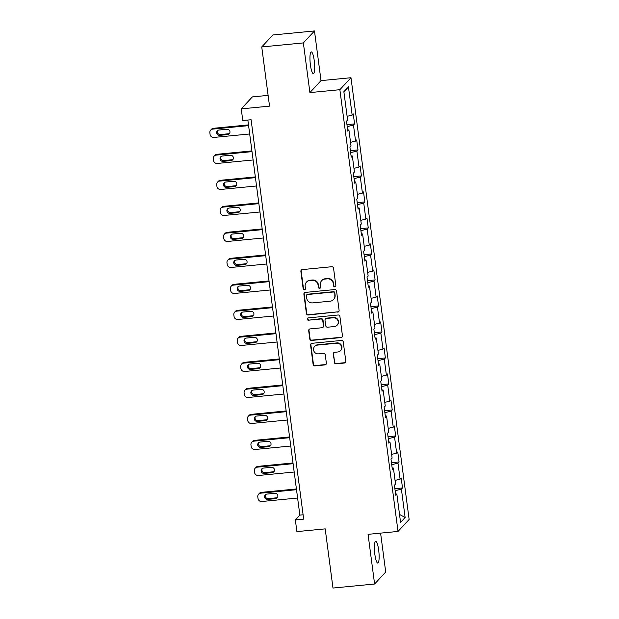 <?xml version="1.0" encoding="UTF-8"?>
<svg xmlns="http://www.w3.org/2000/svg" width="619" height="619" viewBox="0 0 619 619"><rect width="100%" height="100%" fill="white"/><g stroke="black" fill="none" stroke-linecap="round" stroke-linejoin="round"><path stroke-width="0.93" d="M334.848 286.86A1.168 1.13 -137.1 0 0 335.846 285.599L333.556 268.213A1.671 1.617 -137.1 0 0 331.707 266.735L302.296 269.59A1.671 1.617 -137.1 0 0 300.873 271.385L303.163 288.771A1.168 1.13 -137.1 0 0 305.167 289.452A1.168 1.13 -137.1 0 0 305.453 288.547L305.159 286.295A5.354 5.176 -137.1 0 1 309.693 280.554L312.146 280.314A5.354 5.176 -137.1 0 1 318.065 285.05L318.359 287.293A1.168 1.13 -137.1 0 0 320.363 287.982A1.168 1.13 -137.1 0 0 320.65 287.077L320.356 284.825A5.354 5.176 -137.1 0 1 324.89 279.084L327.343 278.844A5.354 5.176 -137.1 0 1 333.262 283.572L333.556 285.823A1.168 1.13 -137.1 0 0 334.848 286.86M321.656 280.67L321.957 280.345A5.354 5.176 -137.1 0 1 325.192 278.759L327.644 278.519A5.354 5.176 -137.1 0 1 333.564 283.247L333.858 285.498A1.168 1.13 -137.1 0 0 335.691 286.334M301.445 269.938A1.671 1.617 -137.1 0 0 301.174 271.06L303.465 288.446A1.168 1.13 -137.1 0 0 305.299 289.282M306.459 282.148L306.761 281.823A5.354 5.176 -137.1 0 1 309.995 280.229L312.448 279.997A5.354 5.176 -137.1 0 1 318.367 284.725L318.661 286.968A1.168 1.13 -137.1 0 0 320.495 287.804M378.681 550.121A10.918 2.143 84.5 0 0 375.702 541.323A10.918 2.143 84.5 0 0 374.835 554.26A10.918 2.143 84.5 0 0 377.807 563.058A10.918 2.143 84.5 0 0 378.681 550.121M314.243 60.701A10.918 2.143 84.5 0 0 311.272 51.911A10.918 2.143 84.5 0 0 310.398 64.84A10.918 2.143 84.5 0 0 313.376 73.638A10.918 2.143 84.5 0 0 314.243 60.701M334.283 362.355A1.671 1.617 -137.1 0 0 336.132 363.833L344.381 363.028A1.671 1.617 -137.1 0 0 345.804 361.233L343.259 341.928A1.671 1.617 -137.1 0 0 341.409 340.45L311.999 343.305A1.671 1.617 -137.1 0 0 310.583 345.093L313.121 364.405A1.671 1.617 -137.1 0 0 314.97 365.883L324.936 364.916A1.671 1.617 -137.1 0 0 326.36 363.121L325.269 354.857A1.671 1.617 -137.1 0 0 323.42 353.379L318.476 353.859A4.48 4.325 -137.1 0 1 314.622 346.431A4.48 4.325 -137.1 0 1 317.323 345.108L336.69 343.228A4.48 4.325 -137.1 0 1 340.543 350.656A4.48 4.325 -137.1 0 1 337.842 351.979L334.616 352.296A1.671 1.617 -137.1 0 0 333.192 354.091L334.585 362.03A1.671 1.617 -137.1 0 0 336.434 363.508L344.682 362.703A1.671 1.617 -137.1 0 0 345.534 362.363M303.364 42.92L309.902 92.595L321.013 80.625L314.475 30.95L303.364 42.92L261.744 46.951L269.536 106.135L241.24 108.874L242.772 120.543L251.097 119.738L303.681 519.14L295.356 519.945L296.896 531.613L325.192 528.874L332.983 588.05L374.596 584.019L385.714 572.049L380.592 533.121M309.902 92.595L339.87 89.693L398.025 531.435L368.057 534.336L374.596 584.019M337.68 312.146A1.671 1.617 -137.1 0 0 339.104 310.351L336.558 291.038A1.671 1.617 -137.1 0 0 334.709 289.56L305.299 292.416A1.671 1.617 -137.1 0 0 303.883 294.211L306.42 313.516A1.671 1.617 -137.1 0 0 308.27 314.994L337.982 311.821A1.671 1.617 -137.1 0 0 338.833 311.473M339.908 316.487L342.454 335.792A1.671 1.617 -137.1 0 1 341.03 337.587L311.62 340.435A1.671 1.617 -137.1 0 1 309.771 338.957L308.688 330.701A1.671 1.617 -137.1 0 1 310.104 328.906L322.035 327.745A1.671 1.617 -137.1 0 0 323.451 325.95L322.731 320.472A1.671 1.617 -137.1 0 0 320.882 318.994L308.463 320.193A1.168 1.13 -137.1 0 1 307.45 318.251A1.168 1.13 -137.1 0 1 308.161 317.903L338.059 315.009A1.671 1.617 -137.1 0 1 339.908 316.487M261.744 46.951L272.863 34.981L314.475 30.95M339.87 89.693L350.981 77.723L409.136 519.465L398.025 531.435M394.883 488.708L402.505 487.973L401.189 477.969L400.091 479.152L397.986 463.151L399.085 461.967L397.762 451.963L396.671 453.147L394.558 437.146L395.657 435.962L394.342 425.957L393.243 427.141L391.138 411.14L392.237 409.956L390.914 399.959L389.823 401.135L387.711 385.134L388.809 383.95L387.494 373.953L386.395 375.129L384.291 359.128L385.389 357.952L384.066 347.948L382.975 349.124L380.863 333.123L381.962 331.946L380.646 321.942L379.548 323.126L377.443 307.117L378.542 305.941L377.226 295.936L376.128 297.12L374.023 281.119L375.114 279.935L373.799 269.93L372.7 271.114L370.595 255.113L371.694 253.929L370.379 243.925L369.28 245.109L367.175 229.107L368.266 227.924L366.951 217.927L365.852 219.103L363.748 203.102L364.846 201.918L363.531 191.921L362.432 193.097L360.328 177.096L361.419 175.92L360.103 165.915L359.012 167.099L356.9 151.09L357.999 149.914L356.683 139.909L355.585 141.093L353.48 125.084L354.571 123.908L353.256 113.904L352.165 115.088L348.427 86.745L343.862 91.666L347.592 120.001L346.501 121.185L347.816 131.189L348.915 130.005L347.638 129.851M402.505 487.973L401.406 489.149L405.136 517.492L400.57 522.405L396.841 494.07L395.742 495.246L394.427 485.25L395.526 484.066L393.421 468.065L392.322 469.248L391.007 459.244L392.106 458.06L389.993 442.059L388.902 443.243L387.579 433.238L388.678 432.062L386.573 416.053L385.475 417.237L384.159 407.232L385.258 406.056L383.146 390.047L382.055 391.231L380.731 381.227L381.83 380.051L379.726 364.049L378.627 365.225L377.311 355.229L378.41 354.045L376.298 338.044L375.207 339.22L373.884 329.223L374.982 328.039L372.878 312.038L371.779 313.222L370.464 303.217L371.562 302.033L369.45 286.032L368.359 287.216L367.044 277.211L368.135 276.028L366.03 260.026L364.931 261.21L363.616 251.206L364.715 250.03L362.61 234.021L361.511 235.205L360.196 225.2L361.287 224.024L359.182 208.023L358.084 209.199L356.768 199.194L357.867 198.018L355.763 182.017L354.664 183.193L353.348 173.196L354.439 172.012L352.335 156.011L351.236 157.187L349.921 147.19L351.019 146.007L348.915 130.005M395.046 480.398L400.091 479.152M391.726 464.691L397.986 463.151M393.421 468.065L392.144 467.918M391.618 454.392L396.671 453.147M388.299 438.685L394.558 437.146M389.993 442.059L388.724 441.912M388.198 428.387L393.243 427.141M384.879 412.687L391.138 411.14M386.573 416.053L385.297 415.906M384.77 402.381L389.823 401.135M381.451 386.682L387.711 385.134M383.146 390.047L381.877 389.9M381.35 376.375L386.395 375.129M378.031 360.676L384.291 359.128M379.726 364.049L378.449 363.895M377.923 350.377L382.975 349.124M374.603 334.67L380.863 333.123M376.298 338.044L375.029 337.889M374.503 324.371L379.548 323.126M371.183 308.664L377.443 307.117M372.878 312.038L371.609 311.883M371.075 298.366L376.128 297.12M367.756 282.659L374.023 281.119M369.45 286.032L368.181 285.885M367.655 272.36L372.7 271.114M364.336 256.653L370.595 255.113M366.03 260.026L364.761 259.879M364.227 246.354L369.28 245.109M360.908 230.655L367.175 229.107M362.61 234.021L361.334 233.874M360.807 220.349L365.852 219.103M357.488 204.649L363.748 203.102M359.182 208.023L357.914 207.868M357.38 194.343L362.432 193.097M354.06 178.643L360.328 177.096M355.763 182.017L354.486 181.862M353.96 168.345L359.012 167.099M350.64 152.638L356.9 151.09M352.335 156.011L351.066 155.856M350.532 142.339L355.585 141.093M347.213 126.632L353.48 125.084M347.112 116.333L352.165 115.088M343.947 92.277L348.427 86.745M268.12 95.38L252.351 96.904L241.24 108.874M321.013 80.625L350.981 77.723M247.855 120.055L299.859 515.093L295.356 519.945M399.526 514.451L405.136 517.492M395.146 490.697L401.406 489.149M396.841 494.07L395.572 493.916M303.109 514.784L299.859 515.093M346.957 124.643L354.571 123.908M350.377 150.649L357.999 149.914M353.805 176.655L361.419 175.92M357.225 202.661L364.846 201.918M360.653 228.666L368.266 227.924M364.073 254.672L371.694 253.929M367.493 280.67L375.114 279.935M370.92 306.676L378.542 305.941M374.34 332.682L381.962 331.946M377.768 358.687L385.389 357.952M381.188 384.693L388.809 383.95M384.616 410.699L392.237 409.956M388.036 436.704L395.657 435.962M391.463 462.703L399.085 461.967M304.447 292.764A1.671 1.617 -137.1 0 0 304.184 293.886L306.722 313.191A1.671 1.617 -137.1 0 0 308.572 314.669L337.982 311.821M334.508 293.066A1.168 1.13 -137.1 0 0 333.215 292.029L307.395 294.528A1.168 1.13 -137.1 0 0 306.405 295.789L306.714 298.157A5.354 5.176 -137.1 0 0 312.634 302.892L330.283 301.174A5.354 5.176 -137.1 0 0 334.825 295.433L334.809 292.741A1.168 1.13 -137.1 0 0 333.517 291.704L333.215 292.029M306.691 294.876L306.993 294.559A1.168 1.13 -137.1 0 1 307.697 294.211L333.517 291.704M333.517 299.588L333.819 299.263A5.354 5.176 -137.1 0 0 335.119 295.108L334.825 295.433M334.809 292.741L335.119 295.108M309.252 329.246A1.671 1.617 -137.1 0 0 308.982 330.376L310.073 338.639A1.671 1.617 -137.1 0 0 311.922 340.117L341.332 337.262A1.671 1.617 -137.1 0 0 342.183 336.914M323.041 327.25L323.342 326.925A1.671 1.617 -137.1 0 0 323.752 325.625L323.025 320.147A1.671 1.617 -137.1 0 0 321.176 318.669L308.463 320.193M307.62 318.104A1.168 1.13 -137.1 0 0 308.765 319.876M334.407 326.546A4.48 4.325 -137.1 0 0 337.734 320.255A4.48 4.325 -137.1 0 0 333.254 317.795L326.437 318.452A1.671 1.617 -137.1 0 0 325.014 320.247L325.741 325.733A1.671 1.617 -137.1 0 0 327.59 327.211L334.407 326.546M337.115 325.215L337.417 324.89A4.48 4.325 -137.1 0 0 333.556 317.47L333.254 317.795M325.424 318.947L325.726 318.63A1.671 1.617 -137.1 0 1 326.731 318.127L333.556 317.47M333.765 352.644A1.671 1.617 -137.1 0 0 333.494 353.766L334.585 362.03M340.543 350.656L340.845 350.331A4.48 4.325 -137.1 0 0 336.991 342.903L336.69 343.228M314.622 346.431L314.916 346.114A4.48 4.325 -137.1 0 1 317.624 344.783L336.991 342.903M311.148 343.646A1.671 1.617 -137.1 0 0 310.877 344.775L313.423 364.08A1.671 1.617 -137.1 0 0 315.272 365.558L325.238 364.591A1.671 1.617 -137.1 0 0 326.089 364.243M248.49 124.906L213.501 128.295A3.412 3.296 42.9 0 0 211.443 129.309L210.692 130.122A3.412 3.296 -137.1 0 0 209.864 132.76L210.081 134.431A3.412 3.296 -137.1 0 0 213.849 137.441L249.689 133.967M210.692 130.122A3.412 3.296 -137.1 0 1 212.75 129.108L248.59 125.634M217.718 130.47A2.731 2.638 -137.1 0 0 220.395 134.555L228.388 133.774A2.731 2.638 -137.1 0 0 229.618 133.333M219.644 135.36L227.637 134.586A2.731 2.638 -137.1 0 0 229.664 130.748A2.731 2.638 -137.1 0 0 226.933 129.255L218.94 130.029A2.731 2.638 -137.1 0 0 216.921 133.859A2.731 2.638 -137.1 0 0 219.644 135.36L220.395 134.555M251.918 150.912L216.929 154.301A3.412 3.296 42.9 0 0 214.863 155.315L214.112 156.127A3.412 3.296 -137.1 0 0 213.284 158.766L213.509 160.437A3.412 3.296 -137.1 0 0 217.277 163.447L253.109 159.973M214.112 156.127A3.412 3.296 -137.1 0 1 216.178 155.114L252.01 151.64M221.138 156.475A2.731 2.638 -137.1 0 0 223.823 160.553L231.808 159.779A2.731 2.638 -137.1 0 0 233.038 159.338M223.072 161.366L231.057 160.592A2.731 2.638 -137.1 0 0 233.084 156.754A2.731 2.638 -137.1 0 0 230.353 155.253L222.368 156.034A2.731 2.638 -137.1 0 0 220.341 159.864A2.731 2.638 -137.1 0 0 223.072 161.366L223.823 160.553M255.338 176.918L220.349 180.307A3.412 3.296 42.9 0 0 218.29 181.321L217.54 182.125A3.412 3.296 -137.1 0 0 216.712 184.772L216.929 186.443A3.412 3.296 -137.1 0 0 220.697 189.453L256.537 185.979M217.54 182.125A3.412 3.296 -137.1 0 1 219.598 181.119L255.438 177.645M224.558 182.481A2.731 2.638 -137.1 0 0 227.243 186.559L235.235 185.785A2.731 2.638 -137.1 0 0 236.466 185.336M226.492 187.371L234.485 186.598A2.731 2.638 -137.1 0 0 236.504 182.76A2.731 2.638 -137.1 0 0 233.781 181.259L225.788 182.032A2.731 2.638 -137.1 0 0 223.769 185.87A2.731 2.638 -137.1 0 0 226.492 187.371L227.243 186.559M258.765 202.924L223.776 206.313A3.412 3.296 42.9 0 0 221.71 207.326L220.96 208.131A3.412 3.296 -137.1 0 0 220.132 210.777L220.356 212.441A3.412 3.296 -137.1 0 0 224.124 215.458L259.957 211.984M220.96 208.131A3.412 3.296 -137.1 0 1 223.026 207.117L258.858 203.643M227.985 208.487A2.731 2.638 -137.1 0 0 230.67 212.565L238.655 211.791A2.731 2.638 -137.1 0 0 239.886 211.342M229.92 213.377L237.905 212.603A2.731 2.638 -137.1 0 0 239.932 208.765A2.731 2.638 -137.1 0 0 237.201 207.264L229.216 208.038A2.731 2.638 -137.1 0 0 227.188 211.876A2.731 2.638 -137.1 0 0 229.92 213.377L230.67 212.565M262.185 228.922L227.196 232.318A3.412 3.296 42.9 0 0 225.138 233.332L224.388 234.137A3.412 3.296 -137.1 0 0 223.56 236.783L223.776 238.447A3.412 3.296 -137.1 0 0 227.544 241.456L263.377 237.982M224.388 234.137A3.412 3.296 -137.1 0 1 226.446 233.123L262.286 229.649M231.405 234.493A2.731 2.638 -137.1 0 0 234.09 238.57L242.083 237.797A2.731 2.638 -137.1 0 0 243.313 237.348M233.34 239.383L241.333 238.601A2.731 2.638 -137.1 0 0 243.352 234.771A2.731 2.638 -137.1 0 0 240.629 233.27L232.636 234.044A2.731 2.638 -137.1 0 0 230.608 237.882A2.731 2.638 -137.1 0 0 233.34 239.383L234.09 238.57M265.613 254.927L230.624 258.324A3.412 3.296 42.9 0 0 228.558 259.33L227.807 260.142A3.412 3.296 -137.1 0 0 226.98 262.789L227.196 264.452A3.412 3.296 -137.1 0 0 230.964 267.462L266.804 263.988M227.807 260.142A3.412 3.296 -137.1 0 1 229.873 259.129L265.706 255.655M234.833 260.498A2.731 2.638 -137.1 0 0 237.51 264.576L245.503 263.802A2.731 2.638 -137.1 0 0 246.733 263.354M236.76 265.381L244.753 264.607A2.731 2.638 -137.1 0 0 246.78 260.777A2.731 2.638 -137.1 0 0 244.048 259.276L236.063 260.05A2.731 2.638 -137.1 0 0 234.036 263.887A2.731 2.638 -137.1 0 0 236.76 265.381L237.51 264.576M269.033 280.933L234.044 284.322A3.412 3.296 42.9 0 0 231.986 285.336L231.235 286.148A3.412 3.296 -137.1 0 0 230.407 288.794L230.624 290.458A3.412 3.296 -137.1 0 0 234.392 293.468L270.224 289.994M231.235 286.148A3.412 3.296 -137.1 0 1 233.293 285.135L269.133 281.66M238.253 286.504A2.731 2.638 -137.1 0 0 240.938 290.582L248.931 289.808A2.731 2.638 -137.1 0 0 250.153 289.359M240.187 291.387L248.18 290.613A2.731 2.638 -137.1 0 0 250.2 286.783A2.731 2.638 -137.1 0 0 247.476 285.282L239.483 286.055A2.731 2.638 -137.1 0 0 237.456 289.885A2.731 2.638 -137.1 0 0 240.187 291.387L240.938 290.582M272.461 306.939L237.472 310.328A3.412 3.296 42.9 0 0 235.406 311.342L234.655 312.154A3.412 3.296 -137.1 0 0 233.827 314.792L234.044 316.464A3.412 3.296 -137.1 0 0 237.812 319.474L273.652 316M234.655 312.154A3.412 3.296 -137.1 0 1 236.721 311.14L272.553 307.666M241.681 312.502A2.731 2.638 -137.1 0 0 244.358 316.588L252.351 315.806A2.731 2.638 -137.1 0 0 253.581 315.365M243.607 317.392L251.6 316.618A2.731 2.638 -137.1 0 0 253.628 312.781A2.731 2.638 -137.1 0 0 250.896 311.287L242.911 312.061A2.731 2.638 -137.1 0 0 240.884 315.891A2.731 2.638 -137.1 0 0 243.607 317.392L244.358 316.588M275.881 332.945L240.892 336.334A3.412 3.296 42.9 0 0 238.833 337.347L238.083 338.16A3.412 3.296 -137.1 0 0 237.247 340.798L237.472 342.469A3.412 3.296 -137.1 0 0 241.24 345.479L277.072 342.005M238.083 338.16A3.412 3.296 -137.1 0 1 240.141 337.146L275.981 333.672M245.101 338.508A2.731 2.638 -137.1 0 0 247.786 342.586L255.779 341.812A2.731 2.638 -137.1 0 0 257.001 341.371M247.035 343.398L255.028 342.624A2.731 2.638 -137.1 0 0 257.047 338.786A2.731 2.638 -137.1 0 0 254.324 337.285L246.331 338.067A2.731 2.638 -137.1 0 0 244.304 341.897A2.731 2.638 -137.1 0 0 247.035 343.398L247.786 342.586M279.308 358.95L244.319 362.339A3.412 3.296 42.9 0 0 242.253 363.353L241.503 364.158A3.412 3.296 -137.1 0 0 240.675 366.804L240.892 368.475A3.412 3.296 -137.1 0 0 244.66 371.485L280.5 368.011M241.503 364.158A3.412 3.296 -137.1 0 1 243.569 363.152L279.401 359.678M248.529 364.514A2.731 2.638 -137.1 0 0 251.206 368.591L259.199 367.818A2.731 2.638 -137.1 0 0 260.429 367.369M250.455 369.404L258.448 368.63A2.731 2.638 -137.1 0 0 260.475 364.792A2.731 2.638 -137.1 0 0 257.744 363.291L249.759 364.065A2.731 2.638 -137.1 0 0 247.732 367.903A2.731 2.638 -137.1 0 0 250.455 369.404L251.206 368.591M282.728 384.948L247.739 388.345A3.412 3.296 42.9 0 0 245.681 389.359L244.931 390.163A3.412 3.296 -137.1 0 0 244.095 392.81L244.319 394.473A3.412 3.296 -137.1 0 0 248.087 397.491L283.92 394.017M244.931 390.163A3.412 3.296 -137.1 0 1 246.989 389.15L282.821 385.676M251.948 390.519A2.731 2.638 -137.1 0 0 254.633 394.597L262.618 393.823A2.731 2.638 -137.1 0 0 263.849 393.375M253.883 395.409L261.868 394.636A2.731 2.638 -137.1 0 0 263.895 390.798A2.731 2.638 -137.1 0 0 261.172 389.297L253.179 390.071A2.731 2.638 -137.1 0 0 251.152 393.908A2.731 2.638 -137.1 0 0 253.883 395.409L254.633 394.597M286.156 410.954L251.159 414.351A3.412 3.296 42.9 0 0 249.101 415.364L248.351 416.169A3.412 3.296 -137.1 0 0 247.523 418.815L247.739 420.479A3.412 3.296 -137.1 0 0 251.507 423.489L287.348 420.015M248.351 416.169A3.412 3.296 -137.1 0 1 250.409 415.156L286.249 411.681M255.376 416.525A2.731 2.638 -137.1 0 0 258.053 420.603L266.046 419.829A2.731 2.638 -137.1 0 0 267.276 419.38M257.303 421.407L265.296 420.634A2.731 2.638 -137.1 0 0 267.323 416.804A2.731 2.638 -137.1 0 0 264.592 415.303L256.599 416.076A2.731 2.638 -137.1 0 0 254.579 419.914A2.731 2.638 -137.1 0 0 257.303 421.407L258.053 420.603M289.576 436.96L254.587 440.357A3.412 3.296 42.9 0 0 252.529 441.362L251.778 442.175A3.412 3.296 -137.1 0 0 250.943 444.821L251.167 446.485A3.412 3.296 -137.1 0 0 254.935 449.495L290.768 446.02M251.778 442.175A3.412 3.296 -137.1 0 1 253.836 441.161L289.669 437.687M258.796 442.531A2.731 2.638 -137.1 0 0 261.481 446.609L269.466 445.835A2.731 2.638 -137.1 0 0 270.696 445.386M260.731 447.413L268.716 446.639A2.731 2.638 -137.1 0 0 270.743 442.809A2.731 2.638 -137.1 0 0 268.019 441.308L260.026 442.082A2.731 2.638 -137.1 0 0 257.999 445.92A2.731 2.638 -137.1 0 0 260.731 447.413L261.481 446.609M292.996 462.966L258.007 466.355A3.412 3.296 42.9 0 0 255.949 467.368L255.198 468.181A3.412 3.296 -137.1 0 0 254.37 470.827L254.587 472.49A3.412 3.296 -137.1 0 0 258.355 475.5L294.195 472.026M255.198 468.181A3.412 3.296 -137.1 0 1 257.256 467.167L293.097 463.693M262.224 468.537A2.731 2.638 -137.1 0 0 264.901 472.614L272.894 471.84A2.731 2.638 -137.1 0 0 274.124 471.392M264.151 473.419L272.143 472.645A2.731 2.638 -137.1 0 0 274.171 468.807A2.731 2.638 -137.1 0 0 271.439 467.314L263.446 468.088A2.731 2.638 -137.1 0 0 261.427 471.918A2.731 2.638 -137.1 0 0 264.151 473.419L264.901 472.614M296.424 488.971L261.435 492.36A3.412 3.296 42.9 0 0 259.376 493.374L258.618 494.186A3.412 3.296 -137.1 0 0 257.79 496.825L258.015 498.496A3.412 3.296 -137.1 0 0 261.783 501.506L297.615 498.032M258.618 494.186A3.412 3.296 -137.1 0 1 260.684 493.173L296.516 489.699M265.644 494.535A2.731 2.638 -137.1 0 0 268.329 498.62L276.314 497.838A2.731 2.638 -137.1 0 0 277.544 497.397M267.578 499.425L275.563 498.651A2.731 2.638 -137.1 0 0 277.591 494.813A2.731 2.638 -137.1 0 0 274.867 493.32L266.874 494.094A2.731 2.638 -137.1 0 0 264.847 497.924A2.731 2.638 -137.1 0 0 267.578 499.425L268.329 498.62M212.75 129.108L213.501 128.295M228.388 133.774L227.637 134.586M216.178 155.114L216.929 154.301M231.808 159.779L231.057 160.592M219.598 181.119L220.349 180.307M235.235 185.785L234.485 186.598M223.026 207.117L223.776 206.313M238.655 211.791L237.905 212.603M226.446 233.123L227.196 232.318M242.083 237.797L241.333 238.601M229.873 259.129L230.624 258.324M245.503 263.802L244.753 264.607M233.293 285.135L234.044 284.322M248.931 289.808L248.18 290.613M236.721 311.14L237.472 310.328M252.351 315.806L251.6 316.618M240.141 337.146L240.892 336.334M255.779 341.812L255.028 342.624M243.569 363.152L244.319 362.339M259.199 367.818L258.448 368.63M246.989 389.15L247.739 388.345M262.618 393.823L261.868 394.636M250.409 415.156L251.159 414.351M266.046 419.829L265.296 420.634M253.836 441.161L254.587 440.357M269.466 445.835L268.716 446.639M257.256 467.167L258.007 466.355M272.894 471.84L272.143 472.645M260.684 493.173L261.435 492.36M276.314 497.838L275.563 498.651"/></g></svg>
